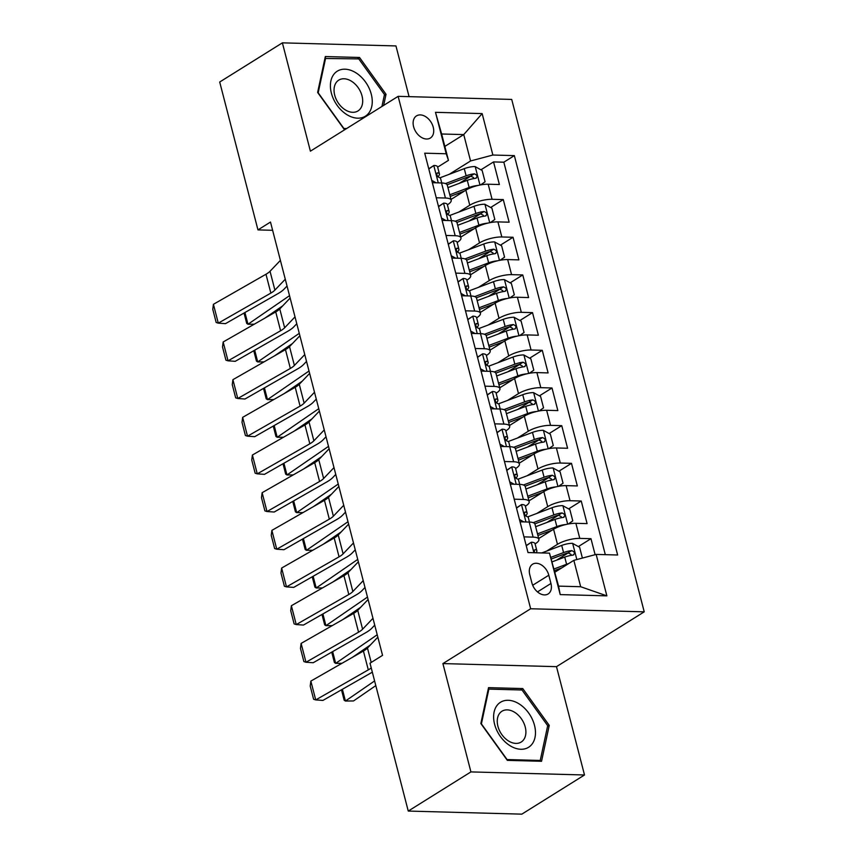 <?xml version="1.0" encoding="UTF-8"?>
<svg xmlns="http://www.w3.org/2000/svg" width="857" height="857" viewBox="0 0 857 857"><rect width="100%" height="100%" fill="white"/><g stroke="black" fill="none" stroke-linecap="round" stroke-linejoin="round"><path stroke-width="1.29" d="M413.599 126.697A13.059 9.009 58 0 0 430.343 138.041A13.059 9.009 58 0 0 433.246 127.232A13.059 9.009 58 0 0 416.502 115.888A13.059 9.009 58 0 0 413.599 126.697M409.068 96.637L395.955 45.935L282.382 42.85L219.703 82.015L257.957 229.901L272.612 230.297M644.228 611.834L511.715 99.423L398.13 96.348L530.654 608.759L644.228 611.834L556.493 666.66L442.908 663.586L470.922 771.911L584.506 774.985L556.493 666.66M584.506 774.985L521.827 814.15L408.253 811.065L470.922 771.911M595.122 554.693L590.976 538.689L578.357 546.573M568.352 552.829L556.643 560.146M538.699 538.539L553.579 529.251A16.326 4.917 -14.5 0 1 575.883 523.316L587.088 523.616L581.239 501.013L568.62 508.897M558.603 515.153L546.895 522.47M528.962 500.863L543.831 491.575A16.326 4.917 165.5 0 1 566.134 485.64L577.339 485.94L571.49 463.337L558.871 471.221M548.866 477.478L537.157 484.794M519.213 463.187L534.082 453.899A16.326 4.917 165.5 0 1 556.397 447.965L567.591 448.265L561.753 425.661L549.133 433.546M539.117 439.802L527.409 447.118M509.465 425.511L524.345 416.213A16.326 4.917 165.5 0 1 546.648 410.289L557.853 410.589L552.004 387.985L539.385 395.87M529.38 402.126L517.671 409.442M499.727 387.835L514.596 378.537A16.326 4.917 165.5 0 1 536.9 372.602L548.105 372.913L542.267 350.309L529.637 358.194M519.631 364.45L507.922 371.767M489.979 350.159L504.859 340.861A16.326 4.917 165.5 0 1 527.162 334.926L538.367 335.237L532.518 312.623L519.899 320.518M509.883 326.763L498.174 334.08M480.241 312.484L495.11 303.185A16.326 4.917 165.5 0 1 517.414 297.25L528.619 297.561L522.77 274.947L510.151 282.831M500.145 289.088L488.436 296.404M470.493 274.797L485.362 265.509A16.326 4.917 165.5 0 1 507.676 259.575L518.881 259.875L513.032 237.271L500.413 245.156M490.397 251.412L478.688 258.728M460.745 237.121L475.624 227.833A16.326 4.917 165.5 0 1 497.928 221.899L509.133 222.199L503.284 199.595L490.665 207.48M480.659 213.736L468.95 221.052M436.256 197.774L445.426 198.021A16.326 4.917 -14.5 0 1 451.2 200.206A16.326 4.917 -14.5 0 1 447.675 204.619L447.397 204.802M445.994 235.45L455.163 235.707A16.326 4.917 -14.5 0 1 460.948 237.882A16.326 4.917 -14.5 0 1 457.413 242.306L457.135 242.477M455.742 273.126L464.912 273.383A16.326 4.917 -14.5 0 1 470.686 275.558A16.326 4.917 -14.5 0 1 467.161 279.982L466.883 280.153M465.48 310.812L474.649 311.059A16.326 4.917 -14.5 0 1 480.434 313.233A16.326 4.917 -14.5 0 1 476.91 317.658L476.631 317.829M475.228 348.488L484.398 348.735A16.326 4.917 -14.5 0 1 490.172 350.909A16.326 4.917 -14.5 0 1 486.647 355.334L486.369 355.505M484.976 386.164L494.146 386.411A16.326 4.917 -14.5 0 1 499.92 388.585A16.326 4.917 -14.5 0 1 496.396 393.009L496.117 393.181M494.714 423.84L503.884 424.086A16.326 4.917 -14.5 0 1 509.669 426.272A16.326 4.917 -14.5 0 1 506.133 430.685L505.855 430.857M504.462 461.516L513.632 461.762A16.326 4.917 -14.5 0 1 519.406 463.948A16.326 4.917 -14.5 0 1 515.882 468.361L515.603 468.543M514.2 499.192L523.37 499.438A16.326 4.917 -14.5 0 1 529.155 501.624A16.326 4.917 -14.5 0 1 525.63 506.048L525.352 506.219M408.253 811.065L370.01 663.189L382.543 655.348L270.491 222.059L257.957 229.901M550.944 583.488L548.801 575.208A12.651 8.72 58 0 0 532.572 564.217A12.651 8.72 58 0 0 529.765 574.683L531.908 582.974A12.651 8.72 58 0 0 548.126 593.965A12.651 8.72 58 0 0 550.944 583.488L537.489 591.898M448.457 160.366L446.208 153.767L424.718 153.189L528.008 552.561L549.498 553.151L558.571 586.124L580.671 586.724L573.847 560.349L596.151 554.415L617.64 554.993L514.35 155.62L492.871 155.031L470.557 160.966L463.744 134.592L441.634 133.992L448.457 160.366L437.648 167.126M446.208 153.767L435.485 112.321L482.148 113.585L492.871 155.031M596.151 554.415L606.874 595.861L560.21 594.597L549.498 553.151M458.902 212.011L469.775 205.219A16.326 4.917 -14.5 0 1 492.079 199.295L503.284 199.595M451.007 199.445L465.876 190.158L469.775 205.219M468.65 249.698L479.524 242.906A16.326 4.917 -14.5 0 1 501.827 236.971L513.032 237.271M478.399 287.374L489.261 280.582A16.326 4.917 -14.5 0 1 511.565 274.647L522.77 274.947M488.136 325.049L499.01 318.258A16.326 4.917 -14.5 0 1 521.313 312.323L532.518 312.623M497.885 362.725L508.747 355.934A16.326 4.917 -14.5 0 1 531.061 349.999L542.267 350.309M507.623 400.401L518.496 393.609A16.326 4.917 -14.5 0 1 540.799 387.675L552.004 387.985M517.371 438.077L528.244 431.285A16.326 4.917 -14.5 0 1 550.548 425.351L561.753 425.661M527.119 475.753L537.982 468.961A16.326 4.917 -14.5 0 1 560.285 463.037L571.49 463.337M536.857 513.439L547.73 506.648A16.326 4.917 -14.5 0 1 570.034 500.713L581.239 501.013M523.948 536.868L533.118 537.125A16.326 4.917 -14.5 0 1 538.892 539.299A16.326 4.917 -14.5 0 1 535.368 543.724L535.089 543.895M546.605 551.115L557.468 544.324A16.326 4.917 -14.5 0 1 579.782 538.389L590.976 538.689M605.321 554.661L503.83 162.198L493.546 161.919L480.916 169.804M465.876 190.158A16.326 4.917 165.5 0 1 488.179 184.223L499.385 184.523L493.546 161.919M520.049 521.806L529.219 522.052A16.326 4.917 -14.5 0 1 535.004 524.227L538.892 539.299M529.155 501.624L525.255 486.551A16.326 4.917 165.5 0 0 519.481 484.376L510.311 484.119M519.406 463.948L515.507 448.875A16.326 4.917 165.5 0 0 509.733 446.701L500.563 446.443M509.669 426.272L505.769 411.199A16.326 4.917 165.5 0 0 499.985 409.014L490.815 408.768M499.92 388.585L496.021 373.523A16.326 4.917 165.5 0 0 490.247 371.338L481.077 371.092M490.172 350.909L486.283 335.837A16.326 4.917 165.5 0 0 480.498 333.662L471.329 333.416M480.434 313.233L476.535 298.161A16.326 4.917 165.5 0 0 470.761 295.986L461.591 295.74M470.686 275.558L466.786 260.485A16.326 4.917 165.5 0 0 461.012 258.311L451.843 258.064M460.948 237.882L457.049 222.809A16.326 4.917 165.5 0 0 451.264 220.635L442.094 220.378M451.2 200.206L447.3 185.133A16.326 4.917 165.5 0 0 441.526 182.959L432.357 182.702M554.95 572.155L573.847 560.349M282.382 42.85L310.395 151.175L398.13 96.348M442.908 663.586L530.654 608.759M444.847 146.397L463.744 134.592L482.148 113.585M449.164 174.335L470.557 160.966M470.911 176.06L459.202 183.377M503.83 162.198L514.35 155.62M558.571 586.124L560.21 594.597M580.671 586.724L606.874 595.861M435.485 112.321L441.634 133.992M549.251 725.397L522.749 688.567L488.544 687.646L480.841 723.533L507.344 760.363L541.549 761.284L549.251 725.397L547.516 726.479M383.657 105.39L386.036 94.302L359.533 57.473L325.328 56.551L317.626 92.438L344.139 129.268L345.392 129.3M520.52 689.96L522.749 688.567M357.315 58.865L359.533 57.473M384.3 95.384L386.036 94.302M371.231 667.903A20.407 6.149 -14.5 0 1 368.296 669.863L315.73 699.923L322.928 700.415L372.334 672.167M526.198 545.577L531.351 542.213A10.82 3.257 -14.5 0 1 535.025 543.649L536.878 550.815A10.82 3.257 165.5 0 0 535.197 549.626L534.179 550.473L534.714 552.744M377.841 637.158L367.471 648.042A20.407 6.149 -14.5 0 1 363.422 651.031L310.855 681.09L315.73 699.923L313.619 699.269L310.213 686.082L310.855 681.09M531.351 542.213L526.252 545.77M536.107 552.786L536.664 551.854A10.82 3.257 165.5 0 0 536.878 550.815M582.396 558.068L579.6 547.259L572.487 543.327A10.82 3.257 165.5 0 0 561.71 545.427L541.753 552.936M568.748 563.531A10.82 3.257 165.5 0 0 566.584 564.26L554.125 568.952M342.382 689.296L345.425 701.026L374.605 680.94M341.472 689.81L344.16 700.212L345.425 701.026L353.523 700.951L375.805 685.611M561.838 567.848L554.554 570.591M552.272 561.796L564.731 557.104A10.82 3.257 -14.5 0 1 572.894 555.143C575.283 553.44 574.897 551.94 571.726 550.623A10.82 3.257 165.5 0 0 563.563 552.583L550.922 557.339M551.469 558.935L565.663 553.59A5.506 1.66 -14.5 0 1 568.116 552.872L571.019 554.361M572.894 555.143L573.772 554.854M494.596 724.24A26.524 18.286 58 0 0 520.874 749.264A26.524 18.286 58 0 0 534.5 725.322A26.524 18.286 58 0 0 508.212 700.287A26.524 18.286 58 0 0 494.596 724.24M497.917 726.265A18.158 12.523 58 0 0 521.206 742.033A18.158 12.523 58 0 0 525.234 727.004A18.158 12.523 58 0 0 501.956 711.235A18.158 12.523 58 0 0 497.917 726.265M522.009 690.003L547.687 725.675L540.231 760.459L507.087 759.559L481.398 723.876L488.865 689.103L522.009 690.003M539.01 761.22L540.231 760.459M488.126 689.564L488.865 689.103M346.839 114.624A26.524 18.286 58 0 0 371.777 106.397A26.524 18.286 58 0 0 355.826 72.749A26.524 18.286 58 0 0 330.888 80.976A26.524 18.286 58 0 0 346.839 114.624M345.296 109.878A18.158 12.523 58 0 0 357.99 110.939A18.158 12.523 58 0 0 362.211 96.702A18.158 12.523 58 0 0 351.445 81.201A18.158 12.523 58 0 0 338.74 80.14A18.158 12.523 58 0 0 334.519 94.377A18.158 12.523 58 0 0 345.296 109.878M324.921 58.469L358.794 58.908L384.472 94.581L381.922 106.472M346.614 128.539L343.871 128.464L318.193 92.781L325.649 58.008M372.966 618.315L362.597 629.199A20.407 6.149 -14.5 0 1 358.547 632.187L305.992 662.247L313.191 662.74L365.757 632.68A30.606 9.223 165.5 0 0 371.831 628.202L374.734 625.149M516.45 507.89L521.613 504.537A10.82 3.257 -14.5 0 1 525.287 505.973L527.141 513.129A10.82 3.257 165.5 0 0 525.459 511.95L524.902 512.036M368.092 599.482L357.733 610.366A20.407 6.149 -14.5 0 1 353.684 613.355L301.118 643.403L305.992 662.247L303.881 661.593L300.464 648.406L301.118 643.403M521.613 504.537L516.503 508.094M519.449 519.481L523.82 521.902M525.812 516.021L526.916 514.179A10.82 3.257 165.5 0 0 527.141 513.129M524.516 512.54L525.459 511.95C523.884 513.139 524.28 514.639 526.627 516.471A10.82 3.257 -14.5 0 1 528.308 517.649L529.444 522.052M363.218 580.639L352.859 591.523A20.407 6.149 -14.5 0 1 348.81 594.512L296.243 624.571L303.442 625.064L356.009 595.004A30.606 9.223 165.5 0 0 362.083 590.516L364.986 587.473M506.712 470.214L511.865 466.861A10.82 3.257 -14.5 0 1 515.539 468.297L517.392 475.453A10.82 3.257 165.5 0 0 515.71 474.275L515.164 474.35M358.344 561.806L347.985 572.69A20.407 6.149 -14.5 0 1 343.936 575.668L291.369 605.728L296.243 624.571L294.133 623.917L290.727 610.73L291.369 605.728M511.865 466.861L506.766 470.418M509.711 481.805L514.082 484.226M516.064 478.345L517.178 476.492A10.82 3.257 165.5 0 0 517.392 475.453M514.768 474.864L515.71 474.275C514.146 475.453 514.532 476.963 516.878 478.795A10.82 3.257 -14.5 0 1 518.56 479.974L519.696 484.376M353.48 542.963L343.111 553.847A20.407 6.149 -14.5 0 1 339.061 556.836L286.495 586.895L293.705 587.388L346.26 557.329A30.606 9.223 165.5 0 0 352.345 552.84L355.248 549.798M496.964 432.539L502.116 429.186A10.82 3.257 -14.5 0 1 505.801 430.621L507.644 437.777A10.82 3.257 165.5 0 0 505.962 436.599L505.416 436.674M348.606 524.13L338.236 535.004A20.407 6.149 -14.5 0 1 334.187 537.992L281.632 568.052L286.495 586.895L284.395 586.242L280.978 573.054L281.632 568.052M502.116 429.186L497.017 432.742M499.963 444.13L504.334 446.551M506.326 440.669L507.43 438.816A10.82 3.257 165.5 0 0 507.644 437.777M505.03 437.177L505.962 436.599C504.398 437.777 504.794 439.287 507.14 441.119A10.82 3.257 -14.5 0 1 508.822 442.298L509.958 446.701M343.732 505.287L333.373 516.171A20.407 6.149 -14.5 0 1 329.324 519.16L276.757 549.219L283.956 549.701L336.522 519.642A30.606 9.223 165.5 0 0 342.596 515.164L345.5 512.122M487.226 394.863L492.379 391.499A10.82 3.257 -14.5 0 1 496.053 392.945L497.906 400.101A10.82 3.257 165.5 0 0 496.224 398.923L495.678 398.998M338.858 486.444L328.499 497.328A20.407 6.149 -14.5 0 1 324.449 500.317L271.883 530.376L276.757 549.219L274.647 548.555L271.24 535.368L271.883 530.376M492.379 391.499L487.269 395.066M490.215 406.454L494.596 408.875M496.578 402.994L497.681 401.14A10.82 3.257 165.5 0 0 497.906 400.101M495.282 399.501L496.224 398.923C494.66 400.101 495.046 401.612 497.392 403.443A10.82 3.257 -14.5 0 1 499.074 404.622L500.209 409.025M568.309 524.002L572.776 520.885L569.862 509.583L562.738 505.651A10.82 3.257 165.5 0 0 551.972 507.74L528.062 516.75A31.227 9.406 165.5 0 0 527.676 516.889M565.684 524.559A10.82 3.257 165.5 0 0 556.846 526.584L537.489 533.868M332.645 651.609L335.676 663.35L377.219 634.758M331.723 652.134L334.412 662.536L335.676 663.35L341.975 663.286M370.438 644.925L352.495 657.276M552.09 530.172L537.917 535.507M535.636 526.712L554.993 519.428A10.82 3.257 -14.5 0 1 563.156 517.467C565.534 515.764 565.149 514.254 561.988 512.947A10.82 3.257 165.5 0 0 553.826 514.907L533.193 522.674M534.843 523.852L555.925 515.914A5.506 1.66 -14.5 0 1 558.378 515.196L561.271 516.685M563.156 517.467L564.035 517.178M558.571 486.326L563.038 483.209L560.114 471.907L553.001 467.976A10.82 3.257 165.5 0 0 542.224 470.065L518.324 479.063A31.227 9.406 165.5 0 0 517.939 479.213M555.936 486.883A10.82 3.257 165.5 0 0 547.098 488.908L527.751 496.192M322.896 613.933L325.928 625.674L367.471 597.083M321.986 614.458L324.674 624.86L325.928 625.674L332.237 625.61M360.69 607.249L342.746 619.6M542.352 492.496L528.169 497.831M525.898 489.036L545.245 481.752A10.82 3.257 -14.5 0 1 553.408 479.781C555.797 478.088 555.4 476.578 552.24 475.26A10.82 3.257 165.5 0 0 544.077 477.231L523.456 484.987M525.095 486.176L546.177 478.238A5.506 1.66 -14.5 0 1 548.63 477.52L551.522 479.009M553.408 479.781L554.286 479.502M548.823 448.65L553.29 445.533L550.365 434.231L543.252 430.3A10.82 3.257 165.5 0 0 532.486 432.389L508.576 441.387A31.227 9.406 165.5 0 0 508.19 441.537M546.198 449.207A10.82 3.257 165.5 0 0 537.35 451.232L518.003 458.516M313.148 576.258L316.19 587.988L357.733 559.407M312.237 576.782L314.926 587.184L316.19 587.988L322.489 587.934M350.952 569.573L332.998 581.924M532.604 454.821L518.431 460.155M516.15 451.36L535.507 444.076A10.82 3.257 -14.5 0 1 543.67 442.105C546.048 440.412 545.663 438.902 542.492 437.584A10.82 3.257 165.5 0 0 534.329 439.545L513.707 447.311M515.357 448.5L536.439 440.562A5.506 1.66 -14.5 0 1 538.892 439.845L541.785 441.323M543.67 442.105L544.538 441.816M539.085 410.974L543.552 407.857L540.628 396.555L533.515 392.624A10.82 3.257 165.5 0 0 522.738 394.713L498.828 403.711A31.227 9.406 165.5 0 0 498.442 403.861M536.45 411.521A10.82 3.257 165.5 0 0 527.612 413.556L508.255 420.841M303.41 538.582L306.442 550.312L347.985 521.731M302.489 539.107L305.178 549.508L306.442 550.312L312.751 550.258M341.204 531.897L323.26 544.249M522.856 417.145L508.683 422.48M506.412 413.674L525.759 406.389A10.82 3.257 -14.5 0 1 533.922 404.429C536.311 402.736 535.914 401.226 532.754 399.908A10.82 3.257 165.5 0 0 524.591 401.869L503.959 409.635M505.609 410.824L526.691 402.886A5.506 1.66 -14.5 0 1 529.144 402.169L532.036 403.647M533.922 404.429L534.8 404.14M333.984 467.611L323.625 478.495A20.407 6.149 -14.5 0 1 319.575 481.484L267.009 511.543L274.208 512.025L326.774 481.966A30.606 9.223 165.5 0 0 332.848 477.488L335.751 474.435M477.478 357.187L482.63 353.823A10.82 3.257 -14.5 0 1 486.305 355.269L488.158 362.425A10.82 3.257 165.5 0 0 486.476 361.236L485.93 361.322M329.12 448.768L318.75 459.652A20.407 6.149 -14.5 0 1 314.701 462.641L262.135 492.7L267.009 511.543L264.899 510.879L261.492 497.692L262.135 492.7M482.63 353.823L477.531 357.39M480.477 368.778L484.848 371.199M486.83 365.307L487.944 363.464A10.82 3.257 165.5 0 0 488.158 362.425M485.544 361.825L486.476 361.236C484.912 362.425 485.298 363.936 487.644 365.768A10.82 3.257 -14.5 0 1 489.326 366.946L490.472 371.349M529.337 373.298L533.804 370.181L530.879 358.879L523.766 354.948A10.82 3.257 165.5 0 0 512.989 357.037L489.09 366.035A31.227 9.406 165.5 0 0 488.704 366.185M526.712 373.845A10.82 3.257 165.5 0 0 517.864 375.869L498.517 383.165M293.662 500.906L296.704 512.636L338.236 484.044M292.751 501.431L295.44 511.833L296.704 512.636L303.003 512.582M331.466 494.221L313.512 506.573M513.118 379.469L498.945 384.804M496.664 375.998L516.01 368.714A10.82 3.257 -14.5 0 1 524.173 366.753C526.562 365.061 526.177 363.55 523.006 362.232A10.82 3.257 165.5 0 0 514.843 364.193L494.221 371.959M495.871 373.138L516.942 365.211A5.506 1.66 -14.5 0 1 519.396 364.482L522.299 365.971M524.173 366.753L525.052 366.464M324.246 429.935L313.876 440.819A20.407 6.149 -14.5 0 1 309.827 443.797L257.271 473.857L264.47 474.35L317.036 444.29A30.606 9.223 165.5 0 0 323.11 439.812L326.014 436.759M467.729 319.511L472.893 316.147A10.82 3.257 -14.5 0 1 476.567 317.583L478.42 324.749A10.82 3.257 165.5 0 0 476.738 323.56L476.181 323.646M319.372 411.092L309.013 421.976A20.407 6.149 -14.5 0 1 304.963 424.965L252.397 455.024L257.271 473.857L255.161 473.203L251.744 460.016L252.397 455.024M472.893 316.147L467.783 319.704M470.729 331.102L475.099 333.512M477.092 327.631L478.195 325.789A10.82 3.257 165.5 0 0 478.42 324.749M475.796 324.15L476.738 323.56C475.164 324.749 475.56 326.26 477.906 328.081A10.82 3.257 -14.5 0 1 479.588 329.27L480.723 333.673M519.588 335.623L524.066 332.505L521.142 321.204L514.018 317.261A10.82 3.257 165.5 0 0 503.252 319.361L479.342 328.36A31.227 9.406 165.5 0 0 478.956 328.51M516.964 336.169A10.82 3.257 165.5 0 0 508.126 338.194L488.769 345.478M283.924 463.23L286.956 474.96L328.499 446.368M283.003 463.755L285.692 474.157L286.956 474.96L293.265 474.907M321.718 456.545L303.774 468.897M503.37 341.793L489.197 347.128M486.915 338.322L506.273 331.038A10.82 3.257 -14.5 0 1 514.436 329.077C516.814 327.374 516.428 325.874 513.268 324.557A10.82 3.257 165.5 0 0 505.105 326.517L484.473 334.284M486.123 335.462L507.205 327.524A5.506 1.66 -14.5 0 1 509.658 326.806L512.55 328.295M514.436 329.077L515.314 328.788M314.498 392.26L304.139 403.133A20.407 6.149 -14.5 0 1 300.089 406.122L247.523 436.181L254.722 436.674L307.288 406.614A30.606 9.223 165.5 0 0 313.362 402.137L316.265 399.083M457.992 281.835L463.144 278.471A10.82 3.257 -14.5 0 1 466.819 279.907L468.672 287.074A10.82 3.257 165.5 0 0 466.99 285.884L466.444 285.97M309.623 373.416L299.264 384.3A20.407 6.149 -14.5 0 1 295.215 387.289L242.649 417.348L247.523 436.181L245.413 435.527L242.006 422.34L242.649 417.348M463.144 278.471L458.045 282.028M460.991 293.426L465.362 295.836M467.344 289.955L468.458 288.113A10.82 3.257 165.5 0 0 468.672 287.074M466.058 286.474L466.99 285.884C465.426 287.074 465.812 288.573 468.158 290.405A10.82 3.257 -14.5 0 1 469.84 291.594L470.975 295.997M509.851 297.936L514.318 294.829L511.393 283.517L504.28 279.586A10.82 3.257 165.5 0 0 493.503 281.685L469.604 290.684A31.227 9.406 165.5 0 0 469.218 290.823M507.215 298.493A10.82 3.257 165.5 0 0 498.378 300.518L479.031 307.802M274.176 425.554L277.207 437.284L318.75 408.693M273.265 426.079L275.954 436.47L277.207 437.284L283.517 437.231M311.969 418.859L294.026 431.221M493.632 304.106L479.449 309.452M477.178 300.646L496.524 293.362A10.82 3.257 -14.5 0 1 504.687 291.401C507.076 289.698 506.691 288.198 503.52 286.881A10.82 3.257 165.5 0 0 495.357 288.841L474.735 296.608M476.385 297.786L497.456 289.848A5.506 1.66 -14.5 0 1 499.91 289.13L502.802 290.619M504.687 291.401L505.566 291.112M304.76 354.573L294.39 365.457A20.407 6.149 -14.5 0 1 290.341 368.446L237.775 398.505L244.984 398.998L297.55 368.938A30.606 9.223 165.5 0 0 303.624 364.461L306.527 361.408M448.243 244.159L453.407 240.796A10.82 3.257 -14.5 0 1 457.081 242.231L458.923 249.387A10.82 3.257 165.5 0 0 457.242 248.209L456.695 248.294M299.886 335.74L289.516 346.624A20.407 6.149 -14.5 0 1 285.467 349.613L232.911 379.672L237.775 398.505L235.675 397.852L232.258 384.664L232.911 379.672M453.407 240.796L448.297 244.352M451.243 255.74L455.613 258.161M457.606 252.279L458.709 250.437A10.82 3.257 165.5 0 0 458.923 249.387M456.31 248.798L457.242 248.209C455.678 249.398 456.074 250.897 458.42 252.729A10.82 3.257 -14.5 0 1 460.102 253.918L461.237 258.321M500.102 260.26L504.569 257.143L501.645 245.841L494.532 241.91A10.82 3.257 165.5 0 0 483.766 244.009L459.855 253.008A31.227 9.406 165.5 0 0 459.47 253.147M497.478 260.817A10.82 3.257 165.5 0 0 488.629 262.842L469.282 270.126M264.438 387.878L267.47 399.608L309.013 371.017M263.517 388.392L266.206 398.794L267.47 399.608L273.769 399.544M302.232 381.183L284.278 393.534M483.884 266.431L469.711 271.765M467.429 262.97L486.787 255.686A10.82 3.257 -14.5 0 1 494.95 253.726C497.328 252.022 496.942 250.523 493.771 249.205A10.82 3.257 165.5 0 0 485.608 251.165L464.987 258.932M466.637 260.11L487.719 252.172A5.506 1.66 -14.5 0 1 490.172 251.455L493.064 252.944M494.95 253.726L495.817 253.436M295.012 316.897L284.653 327.781A20.407 6.149 -14.5 0 1 280.603 330.77L228.037 360.829L235.236 361.322L287.802 331.263A30.606 9.223 165.5 0 0 293.876 326.785L296.779 323.732M438.505 206.473L443.658 203.12A10.82 3.257 -14.5 0 1 447.333 204.555L449.186 211.711A10.82 3.257 165.5 0 0 447.504 210.533L446.958 210.608M290.137 298.065L279.778 308.948A20.407 6.149 -14.5 0 1 275.729 311.927L223.163 341.986L228.037 360.829L225.927 360.176L222.52 346.989L223.163 341.986M443.658 203.12L438.548 206.676M441.494 218.064L445.876 220.485M447.857 214.604L448.961 212.75A10.82 3.257 165.5 0 0 449.186 211.711M446.561 211.122L447.504 210.533C445.94 211.711 446.326 213.222 448.672 215.053A10.82 3.257 -14.5 0 1 450.353 216.232L451.489 220.635M285.274 279.221L274.904 290.105A20.407 6.149 -14.5 0 1 270.855 293.094L218.289 323.153L225.498 323.646L278.054 293.587A30.606 9.223 165.5 0 0 284.128 289.098L287.031 286.056M428.757 168.797L433.91 165.444A10.82 3.257 -14.5 0 1 437.584 166.879L439.437 174.035A10.82 3.257 165.5 0 0 437.756 172.857L437.209 172.932M280.4 260.389L270.03 271.273A20.407 6.149 -14.5 0 1 265.981 274.251L213.414 304.31L218.289 323.153L216.178 322.5L212.772 309.313L213.414 304.31M433.91 165.444L428.811 169M431.757 180.388L436.127 182.809M438.109 176.928L439.223 175.074A10.82 3.257 165.5 0 0 439.437 174.035M436.824 173.435L437.756 172.857C436.192 174.035 436.588 175.546 438.923 177.378A10.82 3.257 -14.5 0 1 440.605 178.556L441.751 182.959M490.365 222.584L494.832 219.467L491.907 208.165L484.794 204.234A10.82 3.257 165.5 0 0 474.017 206.323L450.107 215.332A31.227 9.406 165.5 0 0 449.721 215.471M487.729 223.141A10.82 3.257 165.5 0 0 478.892 225.166L459.545 232.451M254.69 350.192L257.721 361.933L299.264 333.341M253.768 350.717L256.457 361.118L257.721 361.933L264.031 361.868M292.483 343.507L274.54 355.859M474.135 228.755L459.963 234.09M457.692 225.295L477.038 218.01A10.82 3.257 -14.5 0 1 485.201 216.05C487.59 214.346 487.194 212.836 484.034 211.518A10.82 3.257 165.5 0 0 475.871 213.489L455.249 221.245M456.888 222.434L477.97 214.496A5.506 1.66 -14.5 0 1 480.423 213.779L483.316 215.268M485.201 216.05L486.08 215.76M480.616 184.908L485.083 181.791L482.159 170.489L475.046 166.558A10.82 3.257 165.5 0 0 464.269 168.647L440.369 177.645A31.227 9.406 165.5 0 0 439.984 177.795M477.992 185.466A10.82 3.257 165.5 0 0 469.143 187.49L449.796 194.775M244.941 312.516L247.984 324.257L289.516 295.665M244.031 313.041L246.72 323.443L247.984 324.257L254.283 324.192M282.746 305.831L264.792 318.183M464.398 191.079L450.225 196.414M447.943 187.619L467.29 180.334A10.82 3.257 -14.5 0 1 475.453 178.363C477.842 176.671 477.456 175.16 474.285 173.842A10.82 3.257 165.5 0 0 466.122 175.814L445.501 183.569M447.15 184.758L468.233 176.821A5.506 1.66 -14.5 0 1 470.675 176.103L473.578 177.581M475.453 178.363L476.331 178.085M475.624 227.833L479.524 242.906M485.362 265.509L489.261 280.582M495.11 303.185L499.01 318.258M504.859 340.861L508.747 355.934M514.596 378.537L518.496 393.609M524.345 416.213L528.244 431.285M534.082 453.899L537.982 468.961M543.831 491.575L547.73 506.648M553.579 529.251L557.468 544.324M575.883 523.316L579.782 538.389M488.179 184.223L492.079 199.295M497.928 221.899L501.827 236.971M507.676 259.575L511.565 274.647M517.414 297.25L521.313 312.323M527.162 334.926L531.061 349.999M536.9 372.602L540.799 387.675M546.648 410.289L550.548 425.351M556.397 447.965L560.285 463.037M566.134 485.64L570.034 500.713M529.219 522.052L533.118 537.125M519.481 484.376L523.37 499.438M509.733 446.701L513.632 461.762M499.985 409.014L503.884 424.086M490.247 371.338L494.146 386.411M480.498 333.662L484.398 348.735M470.761 295.986L474.649 311.059M461.012 258.311L464.912 273.383M451.264 220.635L455.163 235.707M441.526 182.959L445.426 198.021M532.69 585.267L548.801 575.208M531.222 542.299L533.922 552.722M371.199 662.44L367.471 648.042M368.296 669.863L363.422 651.031M534.265 550.215L535.197 549.626M576.836 559.557L572.669 543.424M563.563 552.583L561.71 545.427M566.584 564.26L564.731 557.104M568.116 552.872L571.726 550.623M521.485 504.623L525.962 521.967M362.597 629.199L357.733 610.366M358.547 632.187L353.684 613.355M511.736 466.947L516.225 484.28M352.859 591.523L347.985 572.69M348.81 594.512L343.936 575.668M501.998 429.271L506.476 446.604M343.111 553.847L338.236 535.004M339.061 556.836L334.187 537.992M492.25 391.595L496.728 408.928M333.373 516.171L328.499 497.328M329.324 519.16L324.449 500.317M567.677 524.13L562.92 505.748M528.266 517.542L528.062 516.75M553.826 514.907L551.972 507.74M556.846 526.584L554.993 519.428M558.378 515.196L561.988 512.947M557.928 486.444L553.183 468.072M518.528 479.866L518.324 479.063M544.077 477.231L542.224 470.065M547.098 488.908L545.245 481.752M548.63 477.52L552.24 475.26M548.191 448.768L543.434 430.396M508.779 442.191L508.576 441.387M534.329 439.545L532.486 432.389M537.35 451.232L535.507 444.076M538.892 439.845L542.492 437.584M538.442 411.092L533.686 392.72M499.042 404.515L498.828 403.711M524.591 401.869L522.738 394.713M527.612 413.556L525.759 406.389M529.144 402.169L532.754 399.908M482.502 353.92L486.99 371.252M323.625 478.495L318.75 459.652M319.575 481.484L314.701 462.641M528.694 373.416L523.948 355.044M489.293 366.839L489.09 366.035M514.843 364.193L512.989 357.037M517.864 375.869L516.01 368.714M519.396 364.482L523.006 362.232M472.764 316.244L477.242 333.577M313.876 440.819L309.013 421.976M309.827 443.797L304.963 424.965M518.956 335.74L514.2 317.369M479.545 329.163L479.342 328.36M505.105 326.517L503.252 319.361M508.126 338.194L506.273 331.038M509.658 326.806L513.268 324.557M463.016 278.557L467.504 295.901M304.139 403.133L299.264 384.3M300.089 406.122L295.215 387.289M509.208 298.065L504.462 279.682M469.807 291.476L469.604 290.684M495.357 288.841L493.503 281.685M498.378 300.518L496.524 293.362M499.91 289.13L503.52 286.881M453.278 240.881L457.756 258.225M294.39 365.457L289.516 346.624M290.341 368.446L285.467 349.613M499.47 260.389L494.714 242.006M460.059 253.801L459.855 253.008M485.608 251.165L483.766 244.009M488.629 262.842L486.787 255.686M490.172 251.455L493.771 249.205M443.53 203.205L448.018 220.538M284.653 327.781L279.778 308.948M280.603 330.77L275.729 311.927M433.781 165.53L438.27 182.862M274.904 290.105L270.03 271.273M270.855 293.094L265.981 274.251M489.722 222.702L484.966 204.33M450.321 216.125L450.107 215.332M475.871 213.489L474.017 206.323M478.892 225.166L477.038 218.01M480.423 213.779L484.034 211.518M479.974 185.026L475.228 166.654M440.573 178.449L440.369 177.645M466.122 175.814L464.269 168.647M469.143 187.49L467.29 180.334M470.675 176.103L474.285 173.842"/></g></svg>
